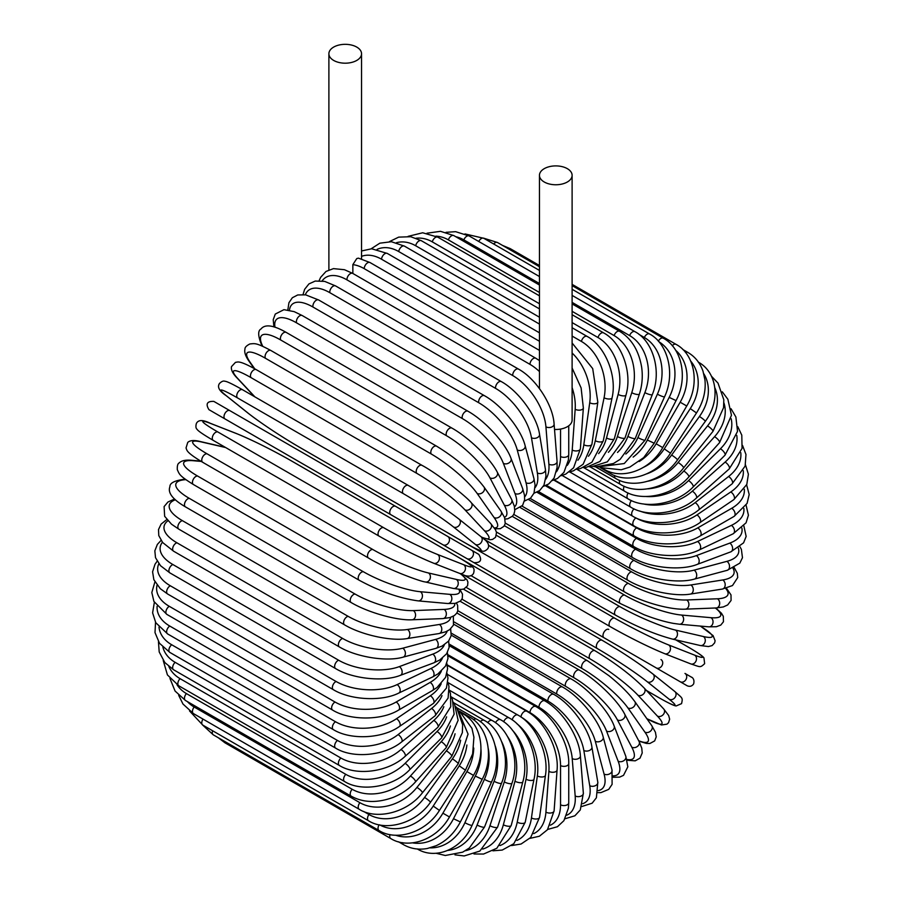 <?xml version="1.0" encoding="UTF-8"?>
<svg xmlns="http://www.w3.org/2000/svg" width="901" height="901" viewBox="0 0 901 901"><rect width="100%" height="100%" fill="white"/><g stroke="black" fill="none" stroke-linecap="round" stroke-linejoin="round"><path stroke-width="1.35" d="M505.529 580.908A4.798 2.771 -60 0 1 505.484 580.875L687.226 685.807C689.873 686.877 692.013 686.247 693.635 683.893C695.257 677.597 689.986 676.516 691.799 677.361L684.974 673.419A4.798 3.919 120 0 1 685.965 679.534A4.798 3.919 120 0 1 680.176 681.73L671.222 676.561A4.798 2.771 120 0 0 671.256 676.583M554.52 429.45A16.331 9.427 0 0 0 567.337 426.714A16.331 9.427 0 0 0 572.112 420.046L572.112 175.335A16.331 9.427 0 0 0 562.033 166.617A16.331 9.427 0 0 0 544.238 168.667A16.331 9.427 0 0 0 539.451 175.335A16.331 9.427 0 0 0 549.531 184.041A16.331 9.427 0 0 0 567.337 182.002A16.331 9.427 0 0 0 572.112 175.335M356.762 60.423A16.331 9.427 0 0 0 361.549 53.756A16.331 9.427 0 0 0 351.469 45.05A16.331 9.427 0 0 0 333.663 47.089A16.331 9.427 0 0 0 328.888 53.756A16.331 9.427 0 0 0 338.967 62.473A16.331 9.427 0 0 0 356.762 60.423M356.762 258.576L358.407 258.136L370.029 262.551A4.798 2.771 -60 0 0 366.335 263.835A4.798 2.771 -60 0 0 364.229 268.667A43.225 24.958 -120 0 0 352.854 264.635L356.762 258.576M352.854 273.465L352.854 264.635M390.719 514.617L224.98 418.92A4.798 2.771 -60 0 1 224.98 413.379A4.798 2.771 -60 0 1 229.778 410.608L395.516 506.294A4.798 2.771 120 0 0 390.719 509.065A4.798 2.771 120 0 0 390.719 514.617L442.898 544.745A4.798 3.919 -60 0 0 448.698 542.537A4.798 3.919 -60 0 0 447.707 536.422L478.589 554.25M466.909 558.609L442.898 544.745L466.909 558.609A4.798 3.919 -60 0 0 472.71 556.413A4.798 3.919 -60 0 0 471.719 550.286L478.78 554.374C482.294 560.163 480.672 562.911 473.915 562.641L466.909 558.609M224.98 418.92L457.956 553.439A4.798 2.771 120 0 0 457.99 553.462M447.955 655.793L535.768 706.497C553.394 716.002 569.308 743.573 568.745 763.597L568.745 802.814A4.798 2.771 180 0 1 565.772 805.37A4.798 2.771 180 0 1 560.546 804.773L560.546 765.557A43.225 24.958 -120 0 0 529.968 712.612L447.2 664.825M550.353 825.203A43.225 24.958 -120 0 0 560.546 804.773M535.768 706.497A4.798 2.771 120 0 0 532.074 707.781A4.798 2.771 120 0 0 529.968 712.612M568.745 763.597A4.798 2.771 180 0 1 565.772 766.154A4.798 2.771 180 0 1 560.546 765.557M565.085 818.75L574.883 815.788L580.3 809.92L583.352 793.252A4.798 3.007 175.5 0 1 580.503 796.293A4.798 3.007 175.5 0 1 575.176 795.932L572.214 758.574A43.225 22.683 -124.2 0 0 538.989 707.296L447.82 654.667M566.695 815.225A43.225 22.683 -124.2 0 0 575.176 795.932M583.352 793.252L580.39 755.894A4.798 3.007 175.5 0 1 577.552 758.935A4.798 3.007 175.5 0 1 572.214 758.574M580.39 755.894C579.422 736.928 562.314 710.393 544.767 700.843A4.798 2.771 120 0 0 540.938 702.273A4.798 2.771 120 0 0 538.989 707.296M581.888 806.485L592.126 803.208L596.394 797.768L597.813 782.259A4.798 3.21 170.5 0 1 595.156 785.773A4.798 3.21 170.5 0 1 589.727 785.661L583.825 750.443A43.225 20.25 -128 0 0 547.954 701.102L449.239 644.114M582.699 803.692A43.225 20.25 -128 0 0 589.727 785.661M597.813 782.259L591.912 747.042A4.798 3.21 170.5 0 1 589.254 750.556A4.798 3.21 170.5 0 1 583.825 750.443M591.912 747.042C589.423 729.247 571.133 703.906 553.698 694.333A4.798 2.771 120 0 0 549.734 695.921A4.798 2.771 120 0 0 547.954 701.102M597.971 792.655L600.911 792.621L608.716 789.377L612.106 784.343L612.004 769.893A4.798 3.401 165 0 1 609.605 773.891A4.798 3.401 165 0 1 604.075 774.049L595.291 741.241A43.225 17.648 -131.6 0 0 556.807 694.074L451.412 633.223M598.23 790.605A43.225 17.648 -131.6 0 0 604.075 774.049M612.004 769.893L603.208 737.097A4.798 3.401 165 0 1 600.809 741.084A4.798 3.401 165 0 1 595.291 741.241M603.208 737.097C599.233 720.586 579.793 696.597 562.494 687.001A4.798 2.771 120 0 0 558.395 688.747A4.798 2.771 120 0 0 556.807 694.074M613.164 777.281L619.663 777.112L623.515 775.344L627.828 766.819L625.801 756.277A4.798 3.559 158.9 0 1 623.74 760.737A4.798 3.559 158.9 0 1 618.131 761.187L606.508 731.038A43.225 14.912 -134.9 0 0 565.49 686.258L454.307 622.073M613.085 775.896A43.225 14.912 -134.9 0 0 618.131 761.187M625.801 756.277L614.189 726.127A4.798 3.559 158.9 0 1 612.128 730.587A4.798 3.559 158.9 0 1 606.508 731.038M614.189 726.127C608.749 711.013 588.229 688.499 571.088 678.915A4.798 2.771 120 0 0 566.853 680.818A4.798 2.771 120 0 0 565.49 686.258M627.096 760.253L635.205 760.838L640.014 758.158L642.21 752.966L641.771 748.157L639.091 741.489A4.798 3.683 152.2 0 1 637.469 746.4A4.798 3.683 152.2 0 1 631.77 747.154L617.41 719.899A43.225 12.073 -138.1 0 0 573.926 677.721L457.854 610.709M626.871 759.442A43.225 12.073 -138.1 0 0 631.77 747.154M639.091 741.489L624.742 714.234A4.798 3.683 152.2 0 1 623.109 719.144A4.798 3.683 152.2 0 1 617.41 719.899M624.742 714.234C617.906 700.629 596.372 679.692 579.411 670.13A4.798 2.771 120 0 0 575.052 672.202A4.798 2.771 120 0 0 573.926 677.721M638.91 741.14L646.366 743.426L649.903 743.483L654.667 740.904L656.221 736.872L655.432 732.265L651.761 725.665A4.798 3.784 144.9 0 1 650.657 730.993A4.798 3.784 144.9 0 1 644.879 732.085L627.907 707.927A43.225 9.134 -141.2 0 0 582.057 668.531L461.931 599.176M638.696 740.735A43.225 9.134 -141.2 0 0 644.879 732.085M651.761 725.665L634.777 701.507A4.798 3.784 144.9 0 1 633.673 706.835A4.798 3.784 144.9 0 1 627.907 707.927M634.777 701.507L631.105 696.777C625.35 690.008 617.94 682.958 608.873 675.649L587.396 660.715A4.798 2.771 120 0 0 582.924 662.956A4.798 2.771 120 0 0 582.057 668.531M646.895 718.739L661.447 724.978L666.965 724.167L668.553 722.681L669.646 719.167L668.655 715.495L663.688 708.941A4.798 3.863 137 0 1 663.204 714.628A4.798 3.863 137 0 1 657.392 716.07L637.908 695.189A43.225 6.127 -144.2 0 0 589.806 658.755L466.369 587.486M646.783 718.593A43.225 6.127 -144.2 0 0 657.392 716.07M663.688 708.941L644.204 688.06A4.798 3.863 137 0 1 643.731 693.747A4.798 3.863 137 0 1 637.908 695.189M595.37 651.04A4.798 2.771 120 0 0 594.998 650.736A4.798 2.771 120 0 0 590.403 653.157A4.798 2.771 120 0 0 589.806 658.755M646.456 690.481L658.259 697.295A4.798 2.771 120 0 0 658.462 697.43C673.306 705.877 675.311 705.855 676.2 705.933L681.561 703.636C682.969 697.363 682.507 698.489 674.781 691.472A4.798 3.908 128.6 0 1 675.018 697.43A4.798 3.908 128.6 0 1 669.184 699.244L647.346 681.809A43.225 3.075 -147.1 0 0 597.138 648.461L470.919 575.593M674.387 691.202A4.798 3.908 128.6 0 1 674.781 691.472L652.955 674.027A4.798 3.908 128.6 0 1 653.18 679.985A4.798 3.908 128.6 0 1 647.346 681.809M658.259 697.295A43.225 3.075 -147.1 0 0 669.184 699.244M457.674 556.874L602.138 640.284A4.798 2.771 120 0 1 602.341 640.42A43.225 3.075 32.9 0 1 652.549 673.757A4.798 3.908 128.6 0 1 652.955 674.027C638.978 663.282 622.039 652.031 602.138 640.284A4.798 2.771 120 0 0 597.442 642.875A4.798 2.771 120 0 0 597.138 648.461M671.222 676.561L656.153 667.866A4.798 3.919 120 0 0 661.953 665.67A4.798 3.919 120 0 0 660.962 659.555M429.281 536.883L429.281 536.883A4.798 3.919 -60 0 0 429.281 536.883L505.484 580.875M608.783 629.427A4.798 2.771 120 0 0 603.974 632.198A4.798 2.771 120 0 0 603.974 637.739L438.235 542.053A4.798 2.771 120 0 1 438.156 542.008M488.432 545.274L614.651 618.131A43.225 3.075 27.1 0 0 668.632 644.947L694.648 655.14A4.798 3.908 111.4 0 1 695.989 661.097A4.798 3.908 111.4 0 1 690.707 663.879C700.663 667.067 699.897 668.024 704.638 663.665L703.94 657.876C703.433 657.156 702.442 655.399 687.711 646.772A4.798 2.771 120 0 0 687.497 646.659L675.682 639.845M694.648 655.14A43.225 3.075 27.1 0 0 687.497 646.659M664.262 653.484A43.225 3.075 -152.9 0 1 610.281 626.668A4.798 2.771 120 0 1 610.056 626.555A4.798 2.771 120 0 1 609.954 621.194A4.798 2.771 120 0 1 614.651 618.131M668.632 644.947A4.798 3.908 111.4 0 1 669.972 650.916A4.798 3.908 111.4 0 1 664.69 653.687L690.707 663.879M496.462 535.385L619.899 606.643A43.225 6.127 24.2 0 0 675.502 630.081L703.321 636.511A43.225 6.127 24.2 0 0 700.201 626.071M703.321 636.511A4.798 3.863 103 0 1 704.976 642.278A4.798 3.863 103 0 1 700.291 645.533L708.456 646.558L712.128 645.578L714.628 642.875L715.112 640.757L713.063 635.577L700.381 626.094M675.502 630.081A4.798 3.863 103 0 1 677.158 635.847A4.798 3.863 103 0 1 672.473 639.102L700.291 645.533M619.899 606.643A4.798 2.771 120 0 0 615.349 609.966A4.798 2.771 120 0 0 615.541 615.146C635.982 626.432 654.948 634.417 672.473 639.102M504.357 525.688L624.483 595.043A43.225 9.134 21.2 0 0 681.528 615.056L710.934 617.681A43.225 9.134 21.2 0 0 715.326 607.995M710.934 617.681A4.798 3.784 95.1 0 1 712.882 623.222A4.798 3.784 95.1 0 1 708.805 626.837L716.363 626.724L720.755 625.103L723.458 621.746L723.312 616.329L721.498 613.288L715.788 607.984M681.528 615.056A4.798 3.784 95.1 0 1 683.465 620.598A4.798 3.784 95.1 0 1 679.399 624.213L708.805 626.837M624.483 595.043A4.798 2.771 120 0 0 620.091 598.591A4.798 2.771 120 0 0 620.384 603.58L644.057 614.719C654.926 618.908 664.735 621.803 673.475 623.402L679.399 624.213M512.309 516.397L628.38 583.409A43.225 12.073 18.1 0 0 686.652 599.976L717.433 598.782A43.225 12.073 18.1 0 0 725.62 588.398M717.433 598.782A4.798 3.683 87.8 0 1 719.629 604.098A4.798 3.683 87.8 0 1 716.182 607.961L723.3 606.947L727.681 604.931L731.083 600.426L731.004 594.919L726.431 588.184M686.652 599.976A4.798 3.683 87.8 0 1 688.848 605.292A4.798 3.683 87.8 0 1 685.402 609.155L716.182 607.961M628.38 583.409A4.798 2.771 120 0 0 624.168 587.148A4.798 2.771 120 0 0 624.539 591.946C641.309 601.868 670.198 610.045 685.402 609.155M520.373 507.646L631.556 571.831A43.225 14.912 14.9 0 0 690.842 584.974L722.76 579.962A43.225 14.912 14.9 0 0 732.986 568.227M722.76 579.962A4.798 3.559 81.1 0 1 725.181 585.042A4.798 3.559 81.1 0 1 722.343 589.063L732.49 585.549L737.716 577.552L737.322 573.318L734.214 567.607M690.842 584.974A4.798 3.559 81.1 0 1 693.263 590.054A4.798 3.559 81.1 0 1 690.425 594.074L722.343 589.063M631.556 571.831A4.798 2.771 120 0 0 627.524 575.739A4.798 2.771 120 0 0 627.986 580.357C644.868 590.414 674.624 596.924 690.425 594.074M528.583 499.559L633.977 560.411A43.225 17.648 11.6 0 0 694.074 570.153L726.882 561.357A43.225 17.648 11.6 0 0 738.291 548.022M726.882 561.357A4.798 3.401 75 0 1 729.506 566.222A4.798 3.401 75 0 1 727.242 570.299L739.8 563.159L742.469 557.719L741.377 549.34L739.935 546.772M694.074 570.153A4.798 3.401 75 0 1 696.698 575.018A4.798 3.401 75 0 1 694.434 579.084L727.242 570.299M633.977 560.411A4.798 2.771 120 0 0 630.159 564.443A4.798 2.771 120 0 0 630.7 568.869C647.661 579.061 678.149 583.893 694.434 579.084M536.917 492.228L635.644 549.227A43.225 20.25 8 0 0 696.304 555.624L729.754 543.123A43.225 20.25 8 0 0 741.861 528.02M729.754 543.123A4.798 3.21 69.5 0 1 732.569 547.774A4.798 3.21 69.5 0 1 730.846 551.829L743.584 542.841L746.152 536.433L743.866 525.925M696.304 555.624A4.798 3.21 69.5 0 1 699.12 560.264A4.798 3.21 69.5 0 1 697.397 564.33L730.846 551.829M635.644 549.227A4.798 2.771 120 0 0 632.04 553.36A4.798 2.771 120 0 0 632.648 557.584C649.655 567.9 680.751 571.076 697.397 564.33M545.353 485.729L636.523 538.359A43.225 22.683 4.2 0 0 697.543 541.501L731.375 525.384A43.225 22.683 4.2 0 0 743.843 508.401M731.375 525.384A4.798 3.007 64.5 0 1 734.349 529.822A4.798 3.007 64.5 0 1 733.144 533.797L746.051 522.828L748.416 515.203L746.096 505.236M697.543 541.501A4.798 3.007 64.5 0 1 700.516 545.938A4.798 3.007 64.5 0 1 699.311 549.914L733.144 533.797M636.523 538.359A4.798 2.771 120 0 0 633.144 542.56A4.798 2.771 120 0 0 633.82 546.603C650.871 557.009 682.395 558.564 699.311 549.914M553.833 480.109L636.613 527.896A43.225 24.958 0 0 0 697.757 527.896L731.713 508.288A43.225 24.958 0 0 0 744.305 489.254M731.713 508.288A4.798 2.771 60 0 1 734.856 512.523A4.798 2.771 60 0 1 734.112 516.374L747.087 503.411L749.182 494.503L746.636 484.851M697.757 527.896A4.798 2.771 60 0 1 700.888 532.131A4.798 2.771 60 0 1 700.156 535.982L734.112 516.374M636.613 527.896A4.798 2.771 120 0 0 633.482 532.131A4.798 2.771 120 0 0 634.214 535.982C651.277 546.49 683.093 546.49 700.156 535.982M635.61 517.737L635.926 517.917A43.225 27.041 -4.5 0 0 696.946 514.91L730.779 491.957A43.225 27.041 -4.5 0 0 743.291 470.671M730.779 491.957A4.798 2.523 55.8 0 1 734.067 495.989A4.798 2.523 55.8 0 1 733.774 499.672L746.794 484.468L748.393 474.23L745.476 464.882M696.946 514.91A4.798 2.523 55.8 0 1 700.235 518.942A4.798 2.523 55.8 0 1 699.942 522.625L733.774 499.672M635.926 517.917A4.798 2.771 120 0 0 633.031 522.163A4.798 2.771 120 0 0 633.82 525.812C650.882 536.41 682.857 534.935 699.942 522.625M639.62 510.98A43.225 28.911 -9.5 0 0 695.133 502.645L728.571 476.516A43.225 28.911 -9.5 0 0 740.78 452.696M728.571 476.516A4.798 2.252 52 0 1 732.006 480.357A4.798 2.252 52 0 1 732.119 483.826L745.138 466.087L745.972 454.487L742.548 445.454M695.133 502.645A4.798 2.252 52 0 1 698.557 506.475A4.798 2.252 52 0 1 698.68 509.943L732.119 483.826M634.034 508.874A4.798 2.771 120 0 0 632.648 516.183C649.7 526.848 681.685 523.999 698.68 509.943M643.258 503.918A43.225 30.566 -15 0 0 692.317 491.18L725.114 462.089A43.225 30.566 -15 0 0 736.759 435.374M725.114 462.089A4.798 1.96 48.4 0 1 728.695 465.738A4.798 1.96 48.4 0 1 729.179 468.959L742.064 448.371L741.793 435.16L737.773 426.691M692.317 491.18A4.798 1.96 48.4 0 1 695.887 494.829A4.798 1.96 48.4 0 1 696.383 498.05L729.179 468.959M631.421 500.551A4.798 2.771 120 0 0 630.7 507.15C647.74 517.884 679.613 513.761 696.383 498.05M646.118 496.507A43.225 31.985 -21.1 0 0 688.522 480.616L720.44 448.777A43.225 31.985 -21.1 0 0 731.173 418.728M720.44 448.777A4.798 1.656 45.1 0 1 724.134 452.234A4.798 1.656 45.1 0 1 724.99 455.196L737.525 431.388L735.88 416.972L731.049 408.739M688.522 480.616A4.798 1.656 45.1 0 1 692.227 484.074A4.798 1.656 45.1 0 1 693.072 487.036L724.99 455.196M628.143 493.005A4.798 2.771 120 0 0 627.986 498.805C645.026 509.594 676.651 504.312 693.072 487.036M647.842 488.849A43.225 33.168 -27.8 0 0 683.78 471.032L714.561 436.692A43.225 33.168 -27.8 0 0 723.908 402.826M714.561 436.692A4.798 1.34 41.9 0 1 718.39 439.947A4.798 1.34 41.9 0 1 719.572 442.616L731.466 415.271L727.873 399.278L722.298 391.822M683.78 471.032A4.798 1.34 41.9 0 1 687.609 474.298A4.798 1.34 41.9 0 1 688.792 476.967L719.572 442.616M624.213 486.27A4.798 2.771 120 0 0 624.539 491.18C641.591 502.026 672.844 495.696 688.792 476.967M648.146 481.168A43.225 34.092 -35.1 0 0 678.126 462.495L707.544 425.903A43.225 34.092 -35.1 0 0 714.831 387.757M707.544 425.903A4.798 1.014 38.8 0 1 711.497 428.977A4.798 1.014 38.8 0 1 712.984 431.331L723.548 407.714L723.818 399.807L718.018 383.128L711.441 376.213M678.126 462.495A4.798 1.014 38.8 0 1 682.08 465.569A4.798 1.014 38.8 0 1 683.566 467.923L712.984 431.331M619.674 480.413A4.798 2.771 120 0 0 620.384 484.355C637.457 495.257 668.215 488.004 683.566 467.923M646.828 473.825A43.225 34.756 -43 0 0 671.605 455.073L699.424 416.521A43.225 34.756 -43 0 0 703.794 373.735M699.424 416.521A4.798 0.676 35.8 0 1 703.501 419.404A4.798 0.676 35.8 0 1 705.269 421.42C721.284 399.841 716.7 371.91 698.241 362.101M671.605 455.073A4.798 0.676 35.8 0 1 675.682 457.956A4.798 0.676 35.8 0 1 677.451 459.972L705.269 421.42M614.595 475.48A4.798 2.771 120 0 0 615.541 478.375C632.671 489.322 662.798 481.28 677.451 459.972M643.832 467.157A43.225 35.162 -51.4 0 0 664.262 448.833L690.279 408.603L696.496 412.951C703.242 402.195 706.057 391.203 704.954 379.974L702.983 371.111C700.009 362.799 694.919 356.537 687.711 352.336A4.798 2.771 120 0 0 685.503 352.471M690.279 408.603A43.225 35.162 -51.4 0 0 690.707 361.087M664.262 448.833L670.479 453.18L696.496 412.951M609.087 471.538A4.798 2.771 120 0 0 610.056 473.295C627.276 484.287 656.66 475.559 670.479 453.18M639.203 461.503A43.225 35.297 -60 0 0 656.153 443.799L680.176 402.206L686.731 405.991C700.482 383.195 694.232 353.845 676.02 344.351A4.798 2.771 120 0 0 672.259 345.702M680.176 402.206A43.225 35.297 -60 0 0 675.615 350.241M508.243 248.71A4.798 2.771 -60 0 1 510.281 248.665L539.451 265.502M656.153 443.799L662.719 447.594L686.731 405.991M603.49 468.711A4.798 2.771 120 0 0 603.974 469.139C621.307 480.165 649.846 470.896 662.719 447.594M633.133 457.089A43.225 35.162 -68.6 0 0 647.346 440.037L669.184 397.386L676.054 400.596C688.533 377.44 681.393 347.628 663.26 338.213A4.798 2.771 120 0 0 658.349 341.186M669.184 397.386A43.225 35.162 -68.6 0 0 658.755 341.648M493.669 243.991A4.798 2.771 -60 0 1 497.521 242.527L539.451 266.73M647.346 440.037L654.227 443.236L676.054 400.596M625.823 454.048A43.225 34.756 -77 0 0 637.908 437.548L657.392 394.176A4.798 0.676 24.2 0 0 661.92 396.271A4.798 0.676 24.2 0 0 664.555 396.789C675.671 373.453 667.585 343.337 649.542 333.978A4.798 2.771 120 0 0 644.35 337.492L639.012 334.406M657.392 394.176A43.225 34.756 -77 0 0 644.35 337.492M478.758 241.502A4.798 2.771 -60 0 1 483.792 238.292L539.451 270.424M637.908 437.548A4.798 0.676 24.2 0 0 642.447 439.643A4.798 0.676 24.2 0 0 645.071 440.161L664.555 396.789M617.5 452.46A43.225 34.092 -84.9 0 0 627.907 436.377L644.879 392.599A4.798 1.014 21.2 0 0 649.52 394.492A4.798 1.014 21.2 0 0 652.301 394.604C662.021 371.268 652.921 340.995 634.946 331.669A4.798 2.771 120 0 0 629.596 335.566L572.112 302.376M644.879 392.599A43.225 34.092 -84.9 0 0 629.596 335.566M539.451 283.522L463.857 239.88A4.798 2.771 -60 0 1 469.207 235.983L539.451 276.539M463.857 239.88A43.225 34.092 -84.9 0 0 455.782 236.726M627.907 436.377A4.798 1.014 21.2 0 0 632.547 438.269A4.798 1.014 21.2 0 0 635.318 438.37L652.301 394.604M608.378 452.313A43.225 33.168 -92.2 0 0 617.41 436.512L631.77 392.678A4.798 1.34 18.1 0 0 636.511 394.368A4.798 1.34 18.1 0 0 639.406 394.052C642.199 385.391 642.942 376.37 641.625 367C638.685 350.298 631.342 338.393 619.595 331.309A4.798 2.771 120 0 0 614.122 335.589L572.112 311.329M631.77 392.678A43.225 33.168 -92.2 0 0 614.122 335.589M539.451 292.476L448.371 239.891A4.798 2.771 -60 0 1 453.856 235.611L539.451 285.031M448.371 239.891A43.225 33.168 -92.2 0 0 435.926 236.152M617.41 436.512A4.798 1.34 18.1 0 0 622.152 438.201A4.798 1.34 18.1 0 0 625.057 437.886L639.406 394.052M598.636 453.597A43.225 31.985 -98.9 0 0 606.508 437.954L618.131 394.401A4.798 1.656 14.9 0 0 622.974 395.877A4.798 1.656 14.9 0 0 625.958 395.134C632.716 372.271 621.476 342.245 603.614 332.886A4.798 2.771 120 0 0 598.016 337.548L572.112 322.592M618.131 394.401A43.225 31.985 -98.9 0 0 598.016 337.548M539.451 303.738L432.277 241.862A4.798 2.771 -60 0 1 437.875 237.2L539.451 295.843M432.277 241.862A43.225 31.985 -98.9 0 0 416.116 238.224M606.508 437.954A4.798 1.656 14.9 0 0 611.351 439.44A4.798 1.656 14.9 0 0 614.347 438.697L625.958 395.134M588.443 456.244A43.225 30.566 -105 0 0 595.291 440.713L604.075 397.758A4.798 1.96 11.6 0 0 609.02 399.019A4.798 1.96 11.6 0 0 612.072 397.837C617.286 375.458 604.92 345.793 587.103 336.411A4.798 2.771 120 0 0 581.427 341.445L572.112 336.073M604.075 397.758A43.225 30.566 -105 0 0 581.427 341.445M539.451 317.22L415.688 245.759A4.798 2.771 -60 0 1 421.364 240.713L539.451 308.897M415.688 245.759A43.225 30.566 -105 0 0 396.44 242.707M595.291 440.713A4.798 1.96 11.6 0 0 600.235 441.974A4.798 1.96 11.6 0 0 603.276 440.792L612.072 397.837M577.924 460.22A43.225 28.911 -110.5 0 0 583.825 444.745L589.727 402.713A43.225 28.911 -110.5 0 0 572.112 353.023M589.727 402.713A4.798 2.252 8 0 0 594.773 403.772A4.798 2.252 8 0 0 597.825 402.139L592.689 368.577L572.112 342.999M539.451 332.807L398.726 251.559A4.798 2.771 -60 0 1 401.046 247.156A4.798 2.771 -60 0 1 404.47 246.142L539.451 324.078M398.726 251.559A43.225 28.911 -110.5 0 0 377.069 249.386M583.825 444.745A4.798 2.252 8 0 0 588.871 445.792A4.798 2.252 8 0 0 591.934 444.159L597.825 402.139M556.446 471.797A43.225 24.958 -120 0 0 560.546 456.525L560.546 429.067M560.546 456.525A4.798 2.771 0 0 0 565.772 457.122A4.798 2.771 0 0 0 568.745 454.566L568.745 425.79M539.451 350.388L381.528 259.218A43.225 27.041 -115.5 0 0 361.549 256.346M567.225 465.423A43.225 27.041 -115.5 0 0 572.214 450.027L575.176 409.245A43.225 27.041 -115.5 0 0 572.112 387.633M381.528 259.218A4.798 2.771 -60 0 1 383.758 254.589A4.798 2.771 -60 0 1 387.317 253.44L539.451 341.276M572.214 450.027A4.798 2.523 4.2 0 0 577.35 450.86A4.798 2.523 4.2 0 0 580.39 448.766L573.61 467.799L565.749 474.106L561.109 475.717M575.176 409.245A4.798 2.523 4.2 0 0 580.312 410.079A4.798 2.523 4.2 0 0 583.352 407.984L580.39 448.766M539.451 371.572A43.225 24.958 -120 0 0 529.968 364.364L364.229 268.667M346.964 279.862A4.798 2.771 -60 0 1 348.912 274.839A4.798 2.771 -60 0 1 352.741 273.408L518.48 369.095A4.798 2.771 120 0 0 514.651 370.525A4.798 2.771 120 0 0 512.703 375.548L346.964 279.862A43.225 22.683 -124.2 0 0 322.13 280.921M545.713 479.242A43.225 22.683 -124.2 0 0 548.889 464.173L545.927 426.815A43.225 22.683 -124.2 0 0 512.703 375.548M545.927 426.815A4.798 3.007 -4.5 0 0 551.266 427.175A4.798 3.007 -4.5 0 0 554.104 424.146C553.135 405.18 536.027 378.645 518.48 369.095M548.889 464.173A4.798 3.007 -4.5 0 0 554.228 464.544A4.798 3.007 -4.5 0 0 557.066 461.503L554.104 424.146M539.451 360.603L535.768 358.238A4.798 2.771 120 0 0 532.074 359.533A4.798 2.771 120 0 0 529.968 364.364M501.328 381.607A4.798 2.771 120 0 0 497.363 383.195A4.798 2.771 120 0 0 495.584 388.376L329.845 292.69A4.798 2.771 -60 0 1 331.624 287.498A4.798 2.771 -60 0 1 335.589 285.921L501.328 381.607C518.762 391.18 537.052 416.521 539.541 434.316A4.798 3.21 -9.5 0 1 536.883 437.83A4.798 3.21 -9.5 0 1 531.455 437.717A43.225 20.25 -128 0 0 495.584 388.376M535.093 487.655A43.225 20.25 -128 0 0 537.356 472.935L531.455 437.717M329.845 292.69A43.225 20.25 -128 0 0 305.293 294.785M537.356 472.935A4.798 3.21 -9.5 0 0 542.785 473.048A4.798 3.21 -9.5 0 0 545.443 469.534L539.541 434.316M484.434 395.685A4.798 2.771 120 0 0 480.334 397.431A4.798 2.771 120 0 0 478.758 402.747L313.019 307.061A4.798 2.771 -60 0 1 314.595 301.734A4.798 2.771 -60 0 1 318.695 299.999L484.434 395.685C501.744 405.27 521.172 429.259 525.148 445.77A4.798 3.401 -15 0 1 522.76 449.768A4.798 3.401 -15 0 1 517.23 449.926A43.225 17.648 -131.6 0 0 478.758 402.747M524.664 496.901A43.225 17.648 -131.6 0 0 526.026 482.733L517.23 449.926M313.019 307.061A43.225 17.648 -131.6 0 0 289.458 310.203M526.026 482.733A4.798 3.401 -15 0 0 531.545 482.576A4.798 3.401 -15 0 0 533.944 478.577L525.148 445.77M467.934 411.216A4.798 2.771 120 0 0 463.711 413.12A4.798 2.771 120 0 0 462.337 418.56L296.598 322.873A4.798 2.771 -60 0 1 297.972 317.434A4.798 2.771 -60 0 1 302.195 315.53L467.934 411.216C485.087 420.801 505.607 443.315 511.036 458.429A4.798 3.559 -21.1 0 1 508.975 462.9A4.798 3.559 -21.1 0 1 503.366 463.339A43.225 14.912 -134.9 0 0 462.337 418.56M514.482 506.858A43.225 14.912 -134.9 0 0 514.978 493.489L503.366 463.339M296.598 322.873A43.225 14.912 -134.9 0 0 275.008 327.243M514.978 493.489A4.798 3.559 -21.1 0 0 520.598 493.038A4.798 3.559 -21.1 0 0 522.648 488.579L511.036 458.429M451.953 428.099A4.798 2.771 120 0 0 447.594 430.171A4.798 2.771 120 0 0 446.468 435.69L280.729 340.004A4.798 2.771 -60 0 1 281.855 334.474A4.798 2.771 -60 0 1 286.203 332.401L451.953 428.099C468.914 437.661 490.448 458.598 497.284 472.192A4.798 3.683 -27.8 0 1 495.651 477.113A4.798 3.683 -27.8 0 1 489.953 477.868A43.225 12.073 -138.1 0 0 446.468 435.69M504.47 517.309A43.225 12.073 -138.1 0 0 504.301 505.123L489.953 477.868M280.729 340.004A43.225 12.073 -138.1 0 0 262.799 346.344M504.301 505.123A4.798 3.683 -27.8 0 0 510.011 504.369A4.798 3.683 -27.8 0 0 511.633 499.447L497.284 472.192M436.602 446.186A4.798 2.771 120 0 0 432.131 448.428A4.798 2.771 120 0 0 431.252 454.003L265.513 358.316A4.798 2.771 -60 0 1 266.392 352.73A4.798 2.771 -60 0 1 270.863 350.489L436.602 446.186C456.694 458.553 472.484 472.147 483.972 486.968A4.798 3.784 -35.1 0 1 482.88 492.306A4.798 3.784 -35.1 0 1 477.102 493.388A43.225 9.134 -141.2 0 0 431.252 454.003M494.322 527.896A43.225 9.134 -141.2 0 0 494.086 517.546L477.102 493.388M265.513 358.316A43.225 9.134 -141.2 0 0 250.23 362.405L254.701 368.757M494.086 517.546A4.798 3.784 -35.1 0 0 499.864 516.464A4.798 3.784 -35.1 0 0 500.956 511.126L483.972 486.968M250.23 362.405A4.798 3.784 144.9 0 1 249.239 361.515L254.105 368.43M422.389 465.648A4.798 2.771 120 0 0 422.006 465.344A4.798 2.771 120 0 0 417.422 467.754A4.798 2.771 120 0 0 416.825 473.363L251.086 377.665A4.798 2.771 -60 0 1 251.683 372.068A4.798 2.771 -60 0 1 256.267 369.658L422.006 465.344C439.147 474.545 467.912 497.994 471.212 502.668A4.798 3.863 -43 0 1 470.739 508.355A4.798 3.863 -43 0 1 464.916 509.797A43.225 6.127 -144.2 0 0 416.825 473.363M481.382 536.996A43.225 6.127 -144.2 0 0 484.4 530.678L464.916 509.797M251.086 377.665A43.225 6.127 -144.2 0 0 238.044 378.814L254.915 396.89M484.4 530.678A4.798 3.863 -43 0 0 490.223 529.225A4.798 3.863 -43 0 0 490.696 523.537L471.212 502.668M238.044 378.814A4.798 3.863 137 0 1 237.312 378.229L254.499 396.654M458.688 518.908A43.225 3.075 32.9 0 0 408.48 485.571A4.798 2.771 120 0 0 408.277 485.436A4.798 2.771 120 0 0 403.58 488.027A4.798 2.771 120 0 0 403.276 493.613L237.537 397.927A4.798 2.771 -60 0 1 237.841 392.34A4.798 2.771 -60 0 1 242.538 389.739A4.798 2.771 -60 0 1 242.741 389.874M237.537 397.927A43.225 3.075 -147.1 0 0 226.613 395.967L248.451 413.413A43.225 3.075 -147.1 0 0 298.659 446.75L464.398 542.436A43.225 3.075 -147.1 0 0 475.323 544.395L453.485 526.961A43.225 3.075 -147.1 0 0 403.276 493.613M453.485 526.961A4.798 3.908 -51.4 0 0 459.319 525.137A4.798 3.908 -51.4 0 0 459.093 519.179C445.117 508.423 428.178 497.172 408.277 485.436L242.538 389.739C227.66 381.281 225.701 381.337 224.833 381.247C223.369 380.661 221.578 381.416 219.461 383.511C217.062 387.013 219.315 391.079 226.219 395.697L248.045 413.142A4.798 3.908 128.6 0 0 248.451 413.413M475.323 544.395A4.798 3.908 -51.4 0 0 481.157 542.571A4.798 3.908 -51.4 0 0 480.92 536.613L459.093 519.179M220.824 405.439L471.719 550.286M229.778 410.608L213.83 401.395C207.072 401.125 205.439 403.885 208.953 409.673L240.038 427.626A4.798 3.919 120 0 1 239.981 427.592M292.273 457.776A4.798 2.771 120 0 1 292.217 457.753L457.956 553.439M383.612 527.671A4.798 2.771 120 0 0 378.927 530.734A4.798 2.771 120 0 0 379.028 536.095A4.798 2.771 120 0 0 379.242 536.196A43.225 3.075 -152.9 0 0 433.223 563.012A4.798 3.908 -68.6 0 0 433.663 563.226A4.798 3.908 -68.6 0 0 438.933 560.445A4.798 3.908 -68.6 0 0 437.593 554.487L463.61 564.679A43.225 3.075 27.1 0 0 456.458 556.199L290.719 460.501A43.225 3.075 27.1 0 0 236.738 433.685L210.721 423.504A43.225 3.075 27.1 0 0 217.873 431.984L383.612 527.671A43.225 3.075 27.1 0 0 437.593 554.487M213.503 440.51A4.798 2.771 -60 0 1 213.289 440.409A4.798 2.771 -60 0 1 213.188 435.048A4.798 2.771 -60 0 1 217.873 431.984M459.251 573.205A4.798 3.908 -68.6 0 0 459.679 573.408A4.798 3.908 -68.6 0 0 464.95 570.637A4.798 3.908 -68.6 0 0 463.61 564.679M210.721 423.504A4.798 3.908 111.4 0 0 210.293 423.29C202.838 419.618 198.186 419.697 196.35 423.538C195.596 426.421 195.844 428.347 197.082 429.326C197.578 430.025 198.524 431.759 213.289 440.409L379.028 536.095C399.154 547.459 417.366 556.503 433.663 563.226L459.679 573.408C467.135 577.09 471.775 577 473.622 573.171C474.376 570.288 474.129 568.362 472.89 567.382C472.383 566.684 471.437 564.95 456.683 556.3L290.944 460.614C270.818 449.25 252.607 440.206 236.31 433.482A4.798 3.908 111.4 0 1 236.738 433.685M225.667 447.549L201.576 441.986A43.225 6.127 24.2 0 0 207.106 453.845L372.845 549.531A4.798 2.771 120 0 0 368.295 552.854A4.798 2.771 120 0 0 368.498 558.023C385.031 568.272 419.731 581.46 425.418 581.99A4.798 3.863 -77 0 0 430.104 578.735A4.798 3.863 -77 0 0 428.448 572.968L456.266 579.399A43.225 6.127 24.2 0 0 460.231 573.633M372.845 549.531A43.225 6.127 24.2 0 0 428.448 572.968M203.209 462.517A4.798 2.771 -60 0 1 202.759 462.337A4.798 2.771 -60 0 1 202.556 457.156A4.798 2.771 -60 0 1 207.106 453.845M425.418 581.99L453.237 588.421A4.798 3.863 -77 0 0 457.933 585.166A4.798 3.863 -77 0 0 456.266 579.399M225.25 447.313L200.709 441.636A4.798 3.863 103 0 1 201.576 441.986M201.193 461.425L193.456 460.738A43.225 9.134 21.2 0 0 197.556 476.021L363.294 571.707A4.798 2.771 120 0 0 358.902 575.255A4.798 2.771 120 0 0 359.195 580.244C379.952 591.461 399.627 598.343 418.21 600.888A4.798 3.784 -84.9 0 0 422.276 597.262A4.798 3.784 -84.9 0 0 420.339 591.72L449.745 594.345A43.225 9.134 21.2 0 0 458.823 589.378M363.294 571.707A43.225 9.134 21.2 0 0 420.339 591.72M359.195 580.244L193.456 484.558A4.798 2.771 -60 0 1 193.163 479.569A4.798 2.771 -60 0 1 197.556 476.021M418.21 600.888L447.628 603.512A4.798 3.784 -84.9 0 0 451.694 599.897A4.798 3.784 -84.9 0 0 449.745 594.345M200.619 461.087L192.195 460.332A4.798 3.784 95.1 0 1 193.456 460.738M185.831 479.659A43.225 12.073 18.1 0 0 189.3 498.354L355.039 594.041A4.798 2.771 120 0 0 350.827 597.78A4.798 2.771 120 0 0 351.21 602.578C367.968 612.5 396.868 620.676 412.061 619.787A4.798 3.683 -92.2 0 0 415.507 615.924A4.798 3.683 -92.2 0 0 413.311 610.608L444.092 609.414A43.225 12.073 18.1 0 0 454.723 603.467M355.039 594.041A43.225 12.073 18.1 0 0 413.311 610.608M351.21 602.578L185.471 506.891A4.798 2.771 -60 0 1 185.088 502.094A4.798 2.771 -60 0 1 189.3 498.354M412.061 619.787L442.841 618.593A4.798 3.683 -92.2 0 0 446.288 614.73A4.798 3.683 -92.2 0 0 444.092 609.414M175.391 499.773A43.225 14.912 14.9 0 0 182.407 520.665L348.146 616.352A4.798 2.771 120 0 0 344.126 620.248A4.798 2.771 120 0 0 344.587 624.866C361.459 634.923 391.214 641.433 407.027 638.584A4.798 3.559 -98.9 0 0 409.865 634.574A4.798 3.559 -98.9 0 0 407.443 629.484L439.35 624.472A43.225 14.912 14.9 0 0 450.68 617.354M348.146 616.352A43.225 14.912 14.9 0 0 407.443 629.484M344.587 624.866L178.849 529.18A4.798 2.771 -60 0 1 178.387 524.562A4.798 2.771 -60 0 1 182.407 520.665M407.027 638.584L438.933 633.572A4.798 3.559 -98.9 0 0 441.772 629.562A4.798 3.559 -98.9 0 0 439.35 624.472M167.868 520.812A43.225 17.648 11.6 0 0 176.923 542.785L342.662 638.471A4.798 2.771 120 0 0 338.844 642.503A4.798 2.771 120 0 0 339.384 646.929C356.334 657.111 386.833 661.953 403.119 657.144A4.798 3.401 -105 0 0 405.382 653.067A4.798 3.401 -105 0 0 402.758 648.202L435.566 639.417A43.225 17.648 11.6 0 0 447.155 631.162M342.662 638.471A43.225 17.648 11.6 0 0 402.758 648.202M339.384 646.929L173.645 551.232A4.798 2.771 -60 0 1 173.105 546.817A4.798 2.771 -60 0 1 176.923 542.785M403.119 657.144L435.926 648.348A4.798 3.401 -105 0 0 438.19 644.283A4.798 3.401 -105 0 0 435.566 639.417M162.428 542.233A43.225 20.25 8 0 0 172.891 564.544L338.63 660.23A4.798 2.771 120 0 0 335.026 664.364A4.798 2.771 120 0 0 335.634 668.598C352.651 678.903 383.736 682.08 400.393 675.333A4.798 3.21 -110.5 0 0 402.105 671.279A4.798 3.21 -110.5 0 0 399.301 666.627L432.75 654.126A43.225 20.25 8 0 0 444.351 644.812M338.63 660.23A43.225 20.25 8 0 0 399.301 666.627M335.634 668.598L169.895 572.901A4.798 2.771 -60 0 1 169.287 568.677A4.798 2.771 -60 0 1 172.891 564.544M400.393 675.333L433.831 662.832A4.798 3.21 -110.5 0 0 435.555 658.777A4.798 3.21 -110.5 0 0 432.75 654.126M158.835 563.756A43.225 22.683 4.2 0 0 170.334 585.785L336.073 681.471A4.798 2.771 120 0 0 332.706 685.672A4.798 2.771 120 0 0 333.381 689.704C350.421 700.122 381.956 701.676 398.861 693.027A4.798 3.007 -115.5 0 0 400.067 689.051A4.798 3.007 -115.5 0 0 397.093 684.614L430.926 668.497A43.225 22.683 4.2 0 0 442.38 658.203M336.073 681.471A43.225 22.683 4.2 0 0 397.093 684.614M333.381 689.704L167.642 594.018A4.798 2.771 -60 0 1 166.967 589.975A4.798 2.771 -60 0 1 170.334 585.785M398.861 693.027L432.694 676.91A4.798 3.007 -115.5 0 0 433.91 672.934A4.798 3.007 -115.5 0 0 430.926 668.497M157.056 585.188A43.225 24.958 0 0 0 169.287 606.328L335.026 702.025A4.798 2.771 120 0 0 331.883 706.26A4.798 2.771 120 0 0 332.627 710.101C349.678 720.609 381.506 720.609 398.557 710.101A4.798 2.771 -120 0 0 399.301 706.26A4.798 2.771 -120 0 0 396.158 702.025L430.126 682.417A43.225 24.958 0 0 0 441.31 671.234M335.026 702.025A43.225 24.958 0 0 0 396.158 702.025M332.627 710.101L166.888 614.414A4.798 2.771 -60 0 1 166.144 610.563A4.798 2.771 -60 0 1 169.287 606.328M398.557 710.101L432.525 690.493A4.798 2.771 -120 0 0 433.257 686.641A4.798 2.771 -120 0 0 430.126 682.417M157.089 606.35A43.225 27.041 -4.5 0 0 169.748 626.049L335.487 721.735A4.798 2.771 120 0 0 332.593 725.969A4.798 2.771 120 0 0 333.381 729.63C350.433 740.217 382.407 738.752 399.492 726.431A4.798 2.523 -124.2 0 0 399.785 722.76A4.798 2.523 -124.2 0 0 396.496 718.728L430.34 695.775A43.225 27.041 -4.5 0 0 441.175 683.746M335.487 721.735A43.225 27.041 -4.5 0 0 396.496 718.728M333.381 729.63L167.642 633.944A4.798 2.771 -60 0 1 166.843 630.283A4.798 2.771 -60 0 1 169.748 626.049M399.492 726.431L433.325 703.478A4.798 2.523 -124.2 0 0 433.629 699.807A4.798 2.523 -124.2 0 0 430.34 695.775M159.004 627.085A43.225 28.911 -9.5 0 0 171.708 644.767L337.447 740.453A4.798 2.771 120 0 0 334.8 744.665A4.798 2.771 120 0 0 335.634 748.134C352.685 758.8 384.682 755.95 401.666 741.895A4.798 2.252 -128 0 0 401.553 738.426A4.798 2.252 -128 0 0 398.118 734.597L431.568 708.468A43.225 28.911 -9.5 0 0 442.008 695.617M337.447 740.453A43.225 28.911 -9.5 0 0 398.118 734.597M335.634 748.134L169.895 652.448A4.798 2.771 -60 0 1 169.061 648.979A4.798 2.771 -60 0 1 171.708 644.767M401.666 741.895L435.115 715.777A4.798 2.252 -128 0 0 435.003 712.308A4.798 2.252 -128 0 0 431.568 708.468M162.89 647.2A43.225 30.566 -15 0 0 175.166 662.348L340.905 758.034A4.798 2.771 120 0 0 338.506 762.201A4.798 2.771 120 0 0 339.384 765.478C356.424 776.212 388.297 772.089 405.067 756.378A4.798 1.96 -131.6 0 0 404.572 753.146A4.798 1.96 -131.6 0 0 401.001 749.508L433.798 720.417A43.225 30.566 -15 0 0 443.833 706.711M340.905 758.034A43.225 30.566 -15 0 0 401.001 749.508M339.384 765.478L173.645 669.792A4.798 2.771 -60 0 1 172.767 666.515A4.798 2.771 -60 0 1 175.166 662.348M405.067 756.378L437.863 727.287A4.798 1.96 -131.6 0 0 437.368 724.055A4.798 1.96 -131.6 0 0 433.798 720.417M168.859 666.492A43.225 31.985 -21.1 0 0 180.087 678.667L345.826 774.353A4.798 2.771 120 0 0 344.587 781.527C361.616 792.328 393.253 787.035 409.673 769.758A4.798 1.656 -134.9 0 0 408.817 766.807A4.798 1.656 -134.9 0 0 405.112 763.35L437.03 731.511A43.225 31.985 -21.1 0 0 446.637 716.869M345.826 774.353A43.225 31.985 -21.1 0 0 405.112 763.35M344.587 781.527L178.849 685.841A4.798 2.771 -60 0 1 180.087 678.667M409.673 769.758L441.58 737.919A4.798 1.656 -134.9 0 0 440.735 734.968A4.798 1.656 -134.9 0 0 437.03 731.511M176.968 684.681A43.225 33.168 -27.8 0 0 186.428 693.59L352.178 789.276A4.798 2.771 120 0 0 351.21 796.169C363.216 802.791 377.204 803.208 393.14 797.396C401.914 793.849 409.347 788.702 415.451 781.944A4.798 1.34 -138.1 0 0 414.28 779.286A4.798 1.34 -138.1 0 0 410.439 776.02L441.22 741.669A43.225 33.168 -27.8 0 0 450.399 725.947M352.178 789.276A43.225 33.168 -27.8 0 0 410.439 776.02M351.21 796.169L185.471 700.482A4.798 2.771 -60 0 1 186.428 693.59M415.451 781.944L446.232 747.605A4.798 1.34 -138.1 0 0 445.06 744.936A4.798 1.34 -138.1 0 0 441.22 741.669M187.385 701.586A43.225 34.092 -35.1 0 0 194.166 707.015L359.904 802.701A4.798 2.771 120 0 0 359.195 809.278C376.269 820.18 407.027 812.927 422.378 792.846A4.798 1.014 -141.2 0 0 420.902 790.492A4.798 1.014 -141.2 0 0 416.938 787.418L446.355 750.826A43.225 34.092 -35.1 0 0 455.084 733.774M359.904 802.701A43.225 34.092 -35.1 0 0 416.938 787.418M359.195 809.278L193.456 713.592A4.798 2.771 -60 0 1 194.166 707.015M422.378 792.846L451.795 756.254A4.798 1.014 -141.2 0 0 450.309 753.9A4.798 1.014 -141.2 0 0 446.355 750.826M363.61 811.429L368.948 814.515A4.798 2.771 120 0 0 368.498 820.755C385.628 831.713 415.755 823.66 430.396 802.363A4.798 0.676 -144.2 0 0 428.628 800.336A4.798 0.676 -144.2 0 0 424.551 797.464L452.37 758.901A43.225 34.756 -43 0 0 460.625 740.183M368.948 814.515A43.225 34.756 -43 0 0 424.551 797.464M368.498 820.755L202.759 725.068A4.798 2.771 -60 0 1 203.018 719.099M430.396 802.363L458.215 763.8A4.798 0.676 -144.2 0 0 456.458 761.784A4.798 0.676 -144.2 0 0 452.37 758.901M379.141 824.787A4.798 2.771 120 0 0 379.028 830.531C396.237 841.523 425.632 832.794 439.44 810.416L433.223 806.068L459.251 765.839A43.225 35.162 -51.4 0 0 466.898 744.992M379.749 824.911A43.225 35.162 -51.4 0 0 433.223 806.068M379.028 830.531L213.289 734.844A4.798 2.771 -60 0 1 212.625 730.767M439.44 810.416L465.457 770.186L459.251 765.839M390.009 834.574A4.798 2.771 120 0 0 390.719 838.516C408.052 849.53 436.58 840.273 449.464 816.97L442.898 813.175L466.909 771.583A43.225 35.297 -60 0 0 473.768 748.044M395.618 835.216A43.225 35.297 -60 0 0 442.898 813.175M390.719 838.516L224.98 742.818A4.798 2.771 -60 0 1 224 741.027M449.464 816.97L473.475 775.367L466.909 771.583M473.475 775.367C487.216 752.572 480.976 723.221 462.765 713.727A4.798 2.771 120 0 0 462.157 713.513M402.488 842.66A4.798 2.771 120 0 0 403.479 844.642C410.721 848.776 418.683 850.06 427.367 848.483L436.039 845.757C446.31 841.095 454.419 833.155 460.366 821.937L453.485 818.727L475.323 776.088A43.225 35.162 -68.6 0 0 480.976 749.227M412.545 842.863A43.225 35.162 -68.6 0 0 453.485 818.727M460.366 821.937L482.193 779.297L475.323 776.088M482.193 779.297C494.672 756.142 487.531 726.33 469.41 716.914A4.798 2.771 120 0 0 467.405 716.948M417.208 848.888C434.924 859.959 461.402 849.97 472.09 825.305A4.798 0.676 -155.8 0 1 469.455 824.787A4.798 0.676 -155.8 0 1 464.916 822.692L484.4 779.32A43.225 34.756 -77 0 0 488.252 748.494M430.047 847.864A43.225 34.756 -77 0 0 464.916 822.692M472.09 825.305L491.563 781.933A4.798 0.676 -155.8 0 1 488.939 781.415A4.798 0.676 -155.8 0 1 484.4 779.32M491.563 781.933C502.69 758.597 494.593 728.481 476.55 719.122A4.798 2.771 120 0 0 473.566 719.753M436.016 853.258L445.308 855.488L462.641 852.177L469.353 847.999L484.524 827.028A4.798 1.014 -158.8 0 1 481.742 826.915A4.798 1.014 -158.8 0 1 477.102 825.023L494.086 781.257A43.225 34.092 -84.9 0 0 495.268 745.96M447.707 850.42A43.225 34.092 -84.9 0 0 477.102 825.023M484.524 827.028L501.508 783.262A4.798 1.014 -158.8 0 1 498.726 783.149A4.798 1.014 -158.8 0 1 494.086 781.257M501.508 783.262C511.216 759.915 502.127 729.664 484.152 720.327A4.798 2.771 120 0 0 480.379 721.69M454.96 854.846L464.206 855.95L479.861 851.062L497.6 827.095A4.798 1.34 -161.9 0 1 494.694 827.411A4.798 1.34 -161.9 0 1 489.953 825.721L504.301 781.888A43.225 33.168 -92.2 0 0 501.767 741.861M465.299 850.747A43.225 33.168 -92.2 0 0 489.953 825.721M497.6 827.095L511.948 783.262A4.798 1.34 -161.9 0 1 509.054 783.577A4.798 1.34 -161.9 0 1 504.301 781.888M511.948 783.262C520.204 760.084 510.056 729.844 492.137 720.518A4.798 2.771 120 0 0 487.723 722.681M473.994 853.979L483.544 854.047L496.845 848.246L511.194 825.496A4.798 1.656 -165.1 0 1 508.209 826.24A4.798 1.656 -165.1 0 1 503.366 824.764L514.978 781.201A43.225 31.985 -98.9 0 0 507.533 736.534M482.711 849.08A43.225 31.985 -98.9 0 0 503.366 824.764M511.194 825.496L522.805 781.933A4.798 1.656 -165.1 0 1 519.821 782.687A4.798 1.656 -165.1 0 1 514.978 781.201M522.805 781.933C529.563 759.081 518.323 729.044 500.46 719.685A4.798 2.771 120 0 0 495.516 722.726M492.892 850.814L502.251 850.06L513.818 843.696L525.215 822.241A4.798 1.96 -168.4 0 1 522.175 823.435A4.798 1.96 -168.4 0 1 517.23 822.163L526.026 779.207A43.225 30.566 -105 0 0 512.523 730.351M499.92 845.6A43.225 30.566 -105 0 0 517.23 822.163M525.215 822.241L534.011 779.286A4.798 1.96 -168.4 0 1 530.971 780.469A4.798 1.96 -168.4 0 1 526.026 779.207M534.011 779.286C539.226 756.908 526.86 727.242 509.054 717.86A4.798 2.771 120 0 0 503.693 721.791M511.543 845.566L521.082 844.023L530.7 837.491L539.564 817.353A4.798 2.252 -172 0 1 536.5 818.998A4.798 2.252 -172 0 1 531.455 817.939L537.356 775.919A43.225 28.911 -110.5 0 0 516.825 723.672M516.926 840.419A43.225 28.911 -110.5 0 0 531.455 817.939M539.564 817.353L545.454 775.333A4.798 2.252 -172 0 1 542.391 776.966A4.798 2.252 -172 0 1 537.356 775.919M545.454 775.333C549.137 753.596 535.599 724.46 517.838 715.034A4.798 2.771 120 0 0 512.196 719.888M529.833 838.392L539.372 836.241L547.448 829.742L554.104 810.866A4.798 2.523 -175.8 0 1 551.063 812.961A4.798 2.523 -175.8 0 1 545.927 812.128L548.889 771.357A43.225 27.041 -115.5 0 0 520.992 717.005L520.677 716.824M533.741 833.605A43.225 27.041 -115.5 0 0 545.927 812.128M554.104 810.866L557.066 770.085A4.798 2.523 -175.8 0 1 554.025 772.18A4.798 2.523 -175.8 0 1 548.889 771.357M557.066 770.085C559.183 749.136 544.474 720.71 526.77 711.238A4.798 2.771 120 0 0 523.211 712.376A4.798 2.771 120 0 0 520.992 717.005M568.745 802.814L568.396 808.231L563.902 820.676L557.437 826.735L547.707 829.416M449.284 645.713L544.767 700.843M451.266 635.182L553.698 694.333M453.822 624.258L562.494 687.001M456.852 612.962L571.088 678.915M460.186 601.305L579.411 670.13M463.418 589.141L587.396 660.715M644.204 688.06C631.387 675.232 614.989 662.787 594.998 650.736L463.463 574.804M658.462 697.43L646.501 690.526M687.711 646.772L675.75 639.856M664.69 653.687C648.393 646.974 630.182 637.931 610.056 626.555L443.326 530.295M484.04 539.215L615.541 615.146M496.406 531.995L620.384 603.58M505.326 523.121L624.539 591.946M513.761 514.403L627.986 580.357M522.028 506.125L630.7 568.869M530.205 498.444L632.648 557.584M538.336 491.473L633.82 546.603M546.4 485.279L634.214 535.982M554.34 479.929L633.82 525.812M562.123 475.458L632.648 516.183M569.646 471.91L630.7 507.15M576.854 469.275L627.986 498.805M583.645 467.563L624.539 491.18M589.885 466.752L620.384 484.355M595.437 466.774L615.541 478.375M687.711 352.336L682.789 349.487M600.032 467.495L610.056 473.295M676.02 344.351L572.112 284.356M602.882 468.509L603.974 469.139M502.454 245.376L510.281 248.665M663.26 338.213L572.112 285.594M654.227 443.236L643.686 457.618L629.889 467.056L621.24 469.781L600.652 467.619M483.555 238.146L497.521 242.527M649.542 333.978L572.112 289.277M645.071 440.161L624.258 463.542L597.723 466.932M464.984 233.922L483.792 238.292M634.946 331.669L572.112 295.393M635.318 438.37L620.158 459.33L613.457 463.508L596.147 466.842L593.939 466.572M446.04 232.323L455.658 231.681L469.207 235.983M619.595 331.309L572.112 303.896M625.057 437.886L607.342 461.841L591.72 466.741L589.186 466.729M427.006 233.201L440.499 231.32L453.856 235.611M603.614 332.886L572.112 314.708M614.347 438.697L600.032 461.425L586.45 467.281L583.443 467.574M408.108 236.355L422.682 232.773L437.875 237.2M587.103 336.411L572.112 327.75M603.276 440.792L591.912 462.213L580.368 468.599L576.764 469.286M389.457 241.603L398.681 237.132L410.721 236.715L421.364 240.713M591.934 444.159L583.116 464.252L573.532 470.795L569.274 471.978M371.167 248.777L379.85 243.18L391.383 241.727L404.47 246.142M361.549 250.962L371.662 248.777L387.317 253.44M572.112 368.013L581.111 387.914L583.352 407.984M361.549 258.869L361.549 53.756M328.888 269.883L328.888 53.756M557.066 461.503L557.088 467.529L554.059 478.082L548.709 483.961L543.314 486.394M319.112 280.695L320.655 277.339L326.004 271.46L333.471 268.622L344.464 269.714L352.741 273.408M539.451 388.556L539.451 175.335M535.768 358.238L370.029 262.551M568.745 454.566L568.396 459.983L563.902 472.428L557.437 478.476L552.403 480.526M545.443 469.534L545.961 476.021L543.979 485.155L539.688 490.538L533.955 493.264M303.029 294.526L304.651 289.289L308.942 283.916L315.226 281.056L324.664 281.394L335.589 285.921M533.944 478.577L535.07 485.132L534 493.129L530.599 498.118L524.427 501.08M287.836 309.899L288.939 302.725L292.352 297.735L297.724 294.954L305.664 294.852L318.695 299.999M522.648 488.579L524.495 495.257L524.619 499.818L522.58 505.416L514.809 509.729M273.904 326.917L273.228 319.664L275.267 314.066L283.939 309.674L294.188 311.645L302.195 315.53M511.633 499.447L514.336 506.227L514.753 510.957L513.964 513.987L512.545 516.149L507.725 518.807L505.067 519.066M261.909 345.691C257.968 336.276 257.663 330.712 260.997 328.989C264.984 323.943 273.386 325.081 286.203 332.401M500.956 511.126L504.616 517.67L505.224 523.627L503.918 526.319L500.314 528.684L494.919 528.786M249.239 361.515C245.556 356.391 244.126 352.223 244.982 349.014C244.835 347.381 246.469 345.691 249.892 343.957C255.006 343.506 255.861 342.504 270.863 350.489M490.696 523.537L495.471 529.732L496.519 532.48L495.55 537.3L492.543 539.429L490.031 539.744L481.844 537.356M237.312 378.229C232.751 373.645 230.814 369.77 231.501 366.617L235.476 362.348C237.954 362.236 238.405 359.736 256.267 369.658M480.92 536.613C487.824 541.242 490.088 545.308 487.678 548.81C485.56 550.905 483.769 551.66 482.305 551.074C481.449 550.984 479.478 551.04 464.601 542.582L298.862 446.885C278.961 435.138 262.022 423.898 248.045 413.142M395.516 506.294L447.707 536.422M292.217 457.753L240.038 427.626M210.293 423.29L236.31 433.482M368.498 558.023L202.759 462.337C185.234 451.829 187.183 450.185 186.023 447.988L187.746 442.402C190.134 440.229 194.447 439.981 200.709 441.636M453.237 588.421L460.985 589.457L463.902 588.995L467.585 585.74L467.923 582.069L466.943 579.737L460.783 573.836M447.628 603.512L455.118 603.411L460.58 600.956L462.258 598.478L462.506 594.176L459.893 589.445M192.195 460.332C185.91 459.69 181.597 460.546 179.231 462.889C177.745 463.576 177.103 465.84 177.306 469.669C179.479 474.32 179.04 475.57 193.456 484.558M442.841 618.593L450.061 617.545L454.374 615.541L456.604 613.333L457.764 611.036L457.652 605.528L456.548 603.096M184.818 479.208C174.693 480.503 169.726 483.015 169.906 486.765C167.53 492.746 172.71 499.458 185.471 506.891M438.933 633.572L445.635 631.826L449.655 629.664L453.485 625.103L453.327 616.205M174.569 498.985L167.935 502.026L164.106 506.587L164.646 516.296L171.483 524.179L178.849 529.18M435.926 648.348L442.154 646.051L448.563 641.129L451.176 635.678L450.658 628.864M166.786 519.562L161.121 524.1L158.508 529.551L158.79 535.599L162.664 542.526L173.645 551.232M433.831 662.832L439.722 660.039L446.637 653.754L449.149 647.357L448.653 641.016M161.065 540.397L157.348 544.429L154.837 550.826L155.513 557.696L160.513 565.704L169.895 572.901M432.694 676.91L437.931 673.914L445.556 666.03L447.966 658.451L447.38 652.561M157.134 561.255L155.006 564.251L152.584 571.831L153.857 579.715L160.299 588.691L167.642 594.018M432.525 690.493L437.041 687.486L445.567 677.372L447.583 668.745L446.84 663.361M154.904 581.933L151.819 592.554L153.913 601.451L166.888 614.414M433.325 703.478L446.423 688.094L447.955 678.138L447.031 673.306M154.364 602.318L152.607 612.849L155.772 622.715L167.642 633.944M435.115 715.777L448.101 698.095L448.98 686.517L447.876 682.248M155.524 622.287L155.006 632.603L159.522 643.314L169.895 652.448M437.863 727.287L450.737 706.733L450.489 693.556L449.295 690.087M158.452 641.715L159.195 651.941L164.849 662.573L173.645 669.792M441.58 737.919L454.115 714.155L452.392 699.48L451.142 696.721M163.227 660.489L167.417 674.905L178.849 685.841M446.232 747.605L458.125 720.293L454.555 704.3L453.282 702.127M169.951 678.43L175.076 691.056L185.471 700.482M451.795 756.254L462.359 732.637L462.63 724.753L456.852 708.085L455.523 706.316M178.702 695.347L182.959 704.008L193.456 713.592M458.215 763.8L468.058 734.09L457.731 709.414M189.559 710.968L202.759 725.068M465.457 770.186L472.642 753.878L473.915 737.209L471.955 728.357L459.792 711.61M202.511 724.922L213.289 734.844M461.661 713.085L462.765 713.727M218.211 737.682L224.98 742.818M403.479 844.642L398.546 841.804M459.375 711.126L469.41 716.914M456.447 707.522L476.55 719.122M453.654 702.724L484.152 720.327M451.232 696.901L492.137 720.518M449.329 690.166L500.46 719.685M448 682.609L509.054 717.86M447.313 674.308L517.838 715.034M447.29 665.343L526.77 711.238"/></g></svg>
